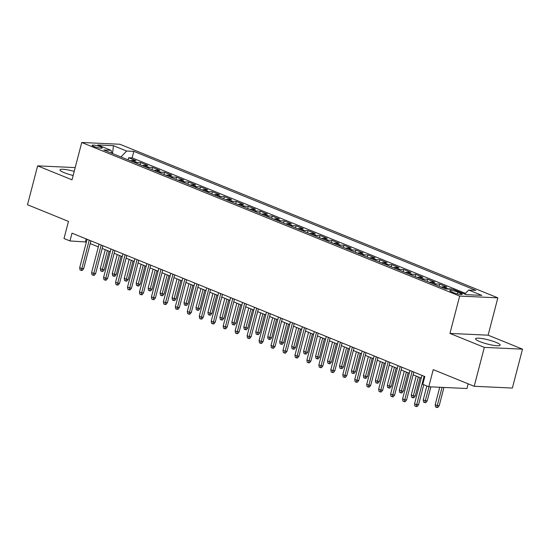 <?xml version="1.0" encoding="UTF-8"?>
<svg xmlns="http://www.w3.org/2000/svg" width="550" height="550" viewBox="0 0 550 550"><rect width="100%" height="100%" fill="white"/><g stroke="black" fill="none" stroke-linecap="round" stroke-linejoin="round"><path stroke-width="0.82" d="M74.216 171.387A12.719 2.124 14.6 0 0 59.957 169.854A12.719 2.124 14.6 0 0 64.219 172.686A12.719 2.124 14.6 0 0 73.15 175.471M479.82 341.584A12.719 2.124 14.6 0 0 492.752 345.207A12.719 2.124 14.6 0 0 500.177 345.159A12.719 2.124 14.6 0 0 495.914 342.327A12.719 2.124 14.6 0 0 482.982 338.704A12.719 2.124 14.6 0 0 475.558 338.752A12.719 2.124 14.6 0 0 479.82 341.584M93.892 146.499A5.218 0.873 14.6 0 0 99.192 147.984A5.218 0.873 14.6 0 0 102.238 147.964A5.218 0.873 14.6 0 0 100.492 146.802A5.218 0.873 14.6 0 0 95.184 145.317A5.218 0.873 14.6 0 0 92.139 145.338A5.218 0.873 14.6 0 0 93.892 146.499M497.839 297.846L119.914 144.258L81.744 142.491L459.669 296.079L497.839 297.846L488.118 335.184L449.941 333.417L484.323 347.394L522.5 349.154L488.118 335.184M522.5 349.154L512.366 388.053L474.196 386.286L433.235 369.641L428.773 386.753L466.95 388.52L468.167 383.838M75.206 167.592L37.634 165.859L27.5 204.751L68.461 221.396L64.006 238.514L69.981 240.941L86.364 242.028M484.323 347.394L474.196 386.286M452.361 289.279L451.516 289.238M441.409 287.21A6.524 3.987 112.1 0 1 443.032 286.846L446.799 287.024L439.622 284.103L439.065 286.254M429.454 282.349A6.524 3.987 112.1 0 1 431.076 281.985L434.844 282.164L427.666 279.242L427.103 281.394M417.491 277.489A6.524 3.987 112.1 0 1 419.114 277.124L422.881 277.303L415.704 274.381L415.147 276.533M405.529 272.628A6.524 3.987 112.1 0 1 407.158 272.264L410.919 272.442L403.748 269.521L403.184 271.673M393.573 267.768A6.524 3.987 112.1 0 1 395.196 267.403L398.963 267.582L391.786 264.66L391.229 266.812M381.611 262.907A6.524 3.987 112.1 0 1 383.24 262.543L387.001 262.721L379.83 259.806L379.266 261.958M369.655 258.046A6.524 3.987 112.1 0 1 371.277 257.682L375.045 257.861L367.868 254.946L367.304 257.097M357.692 253.186A6.524 3.987 112.1 0 1 359.315 252.821L363.082 253L355.905 250.085L355.348 252.237M345.73 248.325A6.524 3.987 112.1 0 1 347.359 247.961L351.12 248.139L343.949 245.224L343.386 247.376M333.774 243.464A6.524 3.987 112.1 0 1 335.397 243.107L339.164 243.279L331.987 240.364L331.43 242.516M321.812 238.604A6.524 3.987 112.1 0 1 323.441 238.246L327.202 238.418L320.031 235.503L319.468 237.655M309.856 233.743A6.524 3.987 112.1 0 1 311.479 233.386L315.246 233.558L308.069 230.643L307.505 232.794M297.894 228.883A6.524 3.987 112.1 0 1 299.516 228.525L303.284 228.697L296.106 225.782L295.549 227.934M285.931 224.022A6.524 3.987 112.1 0 1 287.561 223.664L291.328 223.836L284.151 220.921L283.587 223.073M273.976 219.161A6.524 3.987 112.1 0 1 275.598 218.804L279.366 218.976L272.188 216.061L271.631 218.212M262.013 214.308A6.524 3.987 112.1 0 1 263.643 213.943L267.403 214.115L260.232 211.2L259.669 213.352M250.058 209.447A6.524 3.987 112.1 0 1 251.68 209.083L255.447 209.254L248.27 206.339L247.706 208.491M238.095 204.586A6.524 3.987 112.1 0 1 239.718 204.222L243.485 204.394L236.308 201.479L235.751 203.631M226.133 199.726A6.524 3.987 112.1 0 1 227.762 199.361L231.529 199.533L224.352 196.618L223.788 198.77M214.177 194.865A6.524 3.987 112.1 0 1 215.799 194.501L219.567 194.673L212.389 191.758L211.833 193.909M202.214 190.004A6.524 3.987 112.1 0 1 203.844 189.64L207.604 189.812L200.434 186.897L199.87 189.049M190.259 185.144A6.524 3.987 112.1 0 1 191.881 184.779L195.649 184.951L188.471 182.036L187.914 184.188M178.296 180.283A6.524 3.987 112.1 0 1 179.919 179.919L183.686 180.091L176.509 177.176L175.952 179.327M166.341 175.422A6.524 3.987 112.1 0 1 167.963 175.058L171.731 175.23L164.553 172.315L163.989 174.467M154.378 170.562A6.524 3.987 112.1 0 1 156.001 170.197L159.768 170.369L152.591 167.454L152.034 169.606M142.416 165.701A6.524 3.987 112.1 0 1 144.045 165.337L147.806 165.509L140.635 162.594L140.071 164.746M428.773 386.753L422.792 384.326L424.82 376.544L72.009 233.166L69.981 240.941M460.494 293.143L457.861 292.077A5.053 0.846 14.6 0 0 452.726 290.634A5.053 0.846 14.6 0 0 449.776 290.654A5.053 0.846 14.6 0 0 451.467 291.782L454.101 292.847A5.053 0.846 14.6 0 0 459.236 294.291A5.053 0.846 14.6 0 0 462.186 294.271A5.053 0.846 14.6 0 0 460.494 293.143L460.164 294.429M112.138 153.395L110.928 150.301L103.703 149.964L445.754 288.977L452.973 289.307L466.132 294.656L481.814 295.377L468.655 290.036L475.881 290.366L133.829 151.36L126.61 151.03L120.945 156.97M110.928 150.301L97.769 144.953L113.451 145.681L126.61 151.03M465.479 293.37L132.131 157.898L128.672 157.733L128.116 159.885M130.46 160.841A6.524 3.987 112.1 0 1 132.083 160.476L135.85 160.648L128.672 157.733M135.245 162.786A6.524 3.987 -67.9 0 1 136.868 162.422L140.635 162.594M147.201 167.647A6.524 3.987 -67.9 0 1 148.823 167.282L152.591 167.454M159.163 172.507A6.524 3.987 -67.9 0 1 160.786 172.143L164.553 172.315M171.119 177.368A6.524 3.987 -67.9 0 1 172.748 177.004L176.509 177.176M183.081 182.229A6.524 3.987 -67.9 0 1 184.704 181.864L188.471 182.036M195.044 187.089A6.524 3.987 -67.9 0 1 196.666 186.725L200.434 186.897M206.999 191.95A6.524 3.987 -67.9 0 1 208.622 191.586L212.389 191.758M218.962 196.804A6.524 3.987 -67.9 0 1 220.584 196.446L224.352 196.618M230.917 201.664A6.524 3.987 -67.9 0 1 232.547 201.307L236.308 201.479M242.88 206.525A6.524 3.987 -67.9 0 1 244.502 206.167L248.27 206.339M254.836 211.386A6.524 3.987 -67.9 0 1 256.465 211.028L260.232 211.2M266.798 216.246A6.524 3.987 -67.9 0 1 268.421 215.889L272.188 216.061M278.761 221.107A6.524 3.987 -67.9 0 1 280.383 220.749L284.151 220.921M290.716 225.968A6.524 3.987 -67.9 0 1 292.346 225.603L296.106 225.782M302.679 230.828A6.524 3.987 -67.9 0 1 304.301 230.464L308.069 230.643M314.634 235.689A6.524 3.987 -67.9 0 1 316.264 235.324L320.031 235.503M326.597 240.549A6.524 3.987 -67.9 0 1 328.219 240.185L331.987 240.364M338.559 245.41A6.524 3.987 -67.9 0 1 340.182 245.046L343.949 245.224M350.515 250.271A6.524 3.987 -67.9 0 1 352.144 249.906L355.905 250.085M362.478 255.131A6.524 3.987 -67.9 0 1 364.1 254.767L367.868 254.946M374.433 259.992A6.524 3.987 -67.9 0 1 376.062 259.627L379.83 259.806M386.396 264.853A6.524 3.987 -67.9 0 1 388.018 264.488L391.786 264.66M398.358 269.713A6.524 3.987 -67.9 0 1 399.981 269.349L403.748 269.521M410.314 274.574A6.524 3.987 -67.9 0 1 411.943 274.209L415.704 274.381M422.276 279.434A6.524 3.987 -67.9 0 1 423.899 279.07L427.666 279.242M434.232 284.295A6.524 3.987 -67.9 0 1 435.861 283.931L439.622 284.103M446.531 289.011A6.524 3.987 -67.9 0 1 447.817 288.791L451.584 288.963M449.941 333.417L459.669 296.079M37.634 165.859L72.016 179.829L81.744 142.491M90.221 243.595L98.326 246.888M102.176 248.456L110.289 251.749M114.139 253.316L122.244 256.609M126.094 258.17L134.207 261.47M138.057 263.031L146.162 266.331M150.019 267.891L158.125 271.191M161.975 272.752L170.088 276.052M173.938 277.613L182.043 280.913M185.893 282.473L194.006 285.773M197.856 287.334L205.961 290.627M209.818 292.194L217.924 295.488M221.774 297.055L229.879 300.348M233.736 301.916L241.842 305.209M245.692 306.776L253.804 310.069M257.654 311.637L265.76 314.93M269.617 316.498L277.722 319.791M281.572 321.358L289.678 324.651M293.535 326.219L301.641 329.512M305.491 331.079L313.603 334.373M317.453 335.94L325.559 339.233M329.416 340.801L337.521 344.094M341.371 345.661L349.477 348.954M353.334 350.522L361.439 353.815M365.289 355.382L373.402 358.676M377.252 360.243L385.357 363.536M389.214 365.104L397.32 368.397M401.17 369.964L409.276 373.257M413.132 374.825L421.238 378.118M86.171 238.92L85.463 241.656M464.777 294.106L468.655 290.036M132.131 157.898L133.829 151.36M113.451 145.681L112.502 153.546M424.105 376.255L416.707 404.663L418.564 404.745L417.141 406.553L416.109 406.505L416.707 404.663L414.549 403.783L421.953 375.375M418.564 404.745L423.775 384.725M416.109 406.505L414.913 406.024L414.549 403.783M439.196 405.701L437.779 407.509L436.748 407.461L435.552 406.973L435.188 404.738L437.339 405.611L439.196 405.701L443.946 387.454M436.748 407.461L442.09 387.372M435.188 404.738L439.739 387.262M412.143 371.394L404.745 399.802L406.601 399.884L405.185 401.692L404.154 401.644L404.745 399.802L402.593 398.922L409.991 370.521M406.601 399.884L413.841 372.082M404.154 401.644L402.957 401.163L402.593 398.922M400.187 366.534L392.783 394.941L394.646 395.024L393.223 396.832L392.191 396.784L392.783 394.941L390.631 394.061L398.035 365.661M394.646 395.024L401.885 367.221M392.191 396.784L390.995 396.303L390.631 394.061M388.224 361.673L380.827 390.081L382.683 390.163L381.267 391.971L380.236 391.923L380.827 390.081L378.675 389.201L386.072 360.8M382.683 390.163L389.922 362.361M380.236 391.923L379.039 391.442L378.675 389.201M376.262 356.812L368.864 385.22L370.721 385.303L369.304 387.111L368.273 387.062L368.864 385.22L366.712 384.347L374.11 355.939M370.721 385.303L377.967 357.5M368.273 387.062L367.077 386.581L366.712 384.347M427.233 400.84L425.817 402.648L424.786 402.6L423.589 402.112L423.225 399.877L425.377 400.751L427.233 400.84L430.877 386.849M424.786 402.6L429.021 386.767M423.225 399.877L426.848 385.969M415.277 395.979L413.861 397.788L412.83 397.739L411.634 397.251L411.269 395.017L413.421 395.89L415.277 395.979L420.056 377.637M412.83 397.739L418.357 376.942M411.269 395.017L416.206 376.069M403.315 391.119L401.899 392.927L400.868 392.879L399.671 392.391L399.307 390.156L401.459 391.029L403.315 391.119L408.093 372.776M400.868 392.879L406.395 372.082M399.307 390.156L404.243 371.209M391.359 386.258L389.936 388.066L388.905 388.018L387.709 387.537L387.344 385.296L389.503 386.176L391.359 386.258L396.138 367.916M388.905 388.018L394.433 367.228M387.344 385.296L392.281 366.348M364.306 351.952L356.909 380.359L358.765 380.442L357.342 382.25L356.311 382.202L356.909 380.359L354.75 379.486L362.154 351.079M358.765 380.442L366.004 352.639M356.311 382.202L355.114 381.721L354.75 379.486M379.397 381.397L377.981 383.206L376.949 383.158L375.753 382.676L375.389 380.435L377.541 381.315L379.397 381.397L384.175 363.055M376.949 383.158L382.477 362.368M375.389 380.435L380.325 361.487M352.344 347.091L344.946 375.499L346.803 375.581L345.386 377.389L344.355 377.348L344.946 375.499L342.794 374.626L350.192 346.218M346.803 375.581L354.049 347.779M344.355 377.348L343.159 376.86L342.794 374.626M367.441 376.537L366.018 378.345L364.987 378.297L363.791 377.816L363.426 375.574L365.578 376.454L367.441 376.537L372.212 358.194M364.987 378.297L370.514 357.507M363.426 375.574L368.362 356.627M340.388 342.231L332.984 370.638L334.847 370.721L333.424 372.529L332.393 372.487L332.984 370.638L330.832 369.765L338.236 341.357M334.847 370.721L342.086 342.918M332.393 372.487L331.196 371.999L330.832 369.765M355.479 371.676L354.062 373.484L353.031 373.436L351.835 372.955L351.471 370.714L353.623 371.594L355.479 371.676L360.257 353.334M353.031 373.436L358.559 352.646M351.471 370.714L356.407 351.766M328.426 337.37L321.028 365.777L322.884 365.86L321.468 367.675L320.437 367.627L321.028 365.777L318.876 364.904L326.274 336.497M322.884 365.86L330.124 338.058M320.437 367.627L319.241 367.139L318.876 364.904M343.516 366.816L342.1 368.624L341.069 368.576L339.873 368.094L339.508 365.853L341.66 366.733L343.516 366.816L348.294 348.473M341.069 368.576L346.596 347.786M339.508 365.853L344.444 346.906M316.47 332.509L309.066 360.917L310.922 360.999L309.506 362.814L308.474 362.766L309.066 360.917L306.914 360.044L314.311 331.636M310.922 360.999L318.168 333.204M308.474 362.766L307.278 362.278L306.914 360.044M304.507 327.649L297.11 356.056L298.966 356.139L297.55 357.954L296.512 357.906L297.11 356.056L294.958 355.183L302.356 326.776M298.966 356.139L306.206 328.343M296.512 357.906L295.322 357.418L294.958 355.183M292.545 322.788L285.147 351.196L287.004 351.285L285.587 353.093L284.556 353.045L285.147 351.196L282.996 350.322L290.393 321.915M287.004 351.285L294.25 323.482M284.556 353.045L283.36 352.557L282.996 350.322M280.589 317.928L273.185 346.335L275.048 346.424L273.625 348.232L272.594 348.184L273.185 346.335L271.033 345.462L278.438 317.054M275.048 346.424L282.288 318.622M272.594 348.184L271.397 347.696L271.033 345.462M268.627 313.067L261.229 341.474L263.086 341.564L261.669 343.372L260.638 343.324L261.229 341.474L259.077 340.601L266.475 312.194M263.086 341.564L270.325 313.761M260.638 343.324L259.442 342.836L259.077 340.601M256.671 308.206L249.267 336.614L251.123 336.703L249.707 338.511L248.676 338.463L249.267 336.614L247.115 335.741L254.512 307.333M251.123 336.703L258.369 308.901M248.676 338.463L247.479 337.975L247.115 335.741M244.709 303.346L237.311 331.753L239.167 331.843L237.751 333.651L236.713 333.603L237.311 331.753L235.159 330.88L242.557 302.472M239.167 331.843L246.407 304.04M236.713 333.603L235.524 333.114L235.159 330.88M232.746 298.485L225.349 326.893L227.205 326.982L225.789 328.79L224.758 328.742L225.349 326.893L223.197 326.019L230.594 297.612M227.205 326.982L234.451 299.179M224.758 328.742L223.561 328.254L223.197 326.019M220.791 293.624L213.386 322.032L215.249 322.121L213.826 323.929L212.795 323.881L213.386 322.032L211.234 321.159L218.639 292.751M215.249 322.121L222.489 294.319M212.795 323.881L211.599 323.393L211.234 321.159M208.828 288.764L201.431 317.171L203.287 317.261L201.871 319.069L200.839 319.021L201.431 317.171L199.279 316.298L206.676 287.891M203.287 317.261L210.526 289.458M200.839 319.021L199.643 318.532L199.279 316.298M196.873 283.903L189.468 312.311L191.324 312.4L189.908 314.208L188.877 314.16L189.468 312.311L187.316 311.438L194.714 283.03M191.324 312.4L198.571 284.597M188.877 314.16L187.681 313.672L187.316 311.438M184.91 279.043L177.512 307.45L179.369 307.539L177.952 309.347L176.921 309.299L177.512 307.45L175.361 306.577L182.758 278.169M179.369 307.539L186.608 279.737M176.921 309.299L175.725 308.811L175.361 306.577M331.561 361.955L330.137 363.763L329.106 363.715L327.91 363.234L327.546 360.993L329.704 361.873L331.561 361.955L336.339 343.613M329.106 363.715L334.641 342.925M327.546 360.993L332.482 342.045M319.598 357.094L318.182 358.902L317.151 358.854L315.954 358.373L315.59 356.132L317.742 357.012L319.598 357.094L324.376 338.752M317.151 358.854L322.678 338.064M315.59 356.132L320.526 337.184M307.643 352.234L306.219 354.042L305.188 353.994L303.992 353.513L303.627 351.278L305.779 352.151L307.643 352.234L312.421 333.891M305.188 353.994L310.716 333.204M303.627 351.278L308.564 332.331M295.68 347.373L294.264 349.181L293.232 349.14L292.036 348.652L291.672 346.418L293.824 347.291L295.68 347.373L300.458 329.031M293.232 349.14L298.76 328.343M291.672 346.418L296.608 327.47M283.718 342.512L282.301 344.321L281.27 344.279L280.074 343.791L279.709 341.557L281.861 342.43L283.718 342.512L288.496 324.17M281.27 344.279L286.798 323.482M279.709 341.557L284.646 322.609M271.762 337.652L270.346 339.467L269.308 339.419L268.118 338.931L267.754 336.696L269.906 337.569L271.762 337.652L276.54 319.309M269.308 339.419L274.842 318.622M267.754 336.696L272.683 317.749M259.799 332.791L258.383 334.606L257.352 334.558L256.156 334.07L255.791 331.836L257.943 332.709L259.799 332.791L264.577 314.449M257.352 334.558L262.879 313.761M255.791 331.836L260.728 312.888M247.844 327.931L246.421 329.746L245.389 329.697L244.193 329.209L243.829 326.975L245.981 327.848L247.844 327.931L252.622 309.588M245.389 329.697L250.917 308.901M243.829 326.975L248.765 308.028M235.881 323.07L234.465 324.885L233.434 324.837L232.238 324.349L231.873 322.114L234.025 322.988L235.881 323.07L240.659 304.728M233.434 324.837L238.961 304.04M231.873 322.114L236.809 303.167M223.919 318.216L222.502 320.024L221.471 319.976L220.275 319.488L219.911 317.254L222.062 318.127L223.919 318.216L228.697 299.867M221.471 319.976L226.999 299.179M219.911 317.254L224.847 298.306M211.963 313.356L210.547 315.164L209.509 315.116L208.319 314.627L207.955 312.393L210.107 313.266L211.963 313.356L216.741 295.013M209.509 315.116L215.043 294.319M207.955 312.393L212.884 293.446M200.001 308.495L198.584 310.303L197.553 310.255L196.357 309.767L195.992 307.532L198.144 308.406L200.001 308.495L204.779 290.153M197.553 310.255L203.081 289.458M195.992 307.532L200.929 288.585M172.947 274.189L165.55 302.589L167.406 302.679L165.99 304.487L164.959 304.439L165.55 302.589L163.398 301.716L170.796 273.309M167.406 302.679L174.653 274.876M164.959 304.439L163.762 303.951L163.398 301.716M160.992 269.328L153.594 297.729L155.451 297.818L154.028 299.626L152.996 299.578L153.594 297.729L151.436 296.856L158.84 268.448M155.451 297.818L162.69 270.016M152.996 299.578L151.8 299.09L151.436 296.856M149.029 264.468L141.632 292.868L143.488 292.957L142.072 294.766L141.041 294.718L141.632 292.868L139.48 291.995L146.877 263.587M143.488 292.957L150.728 265.155M141.041 294.718L139.844 294.229L139.48 291.995M137.074 259.607L129.669 288.007L131.526 288.097L130.109 289.905L129.078 289.857L129.669 288.007L127.517 287.134L134.915 258.727M131.526 288.097L138.772 260.294M129.078 289.857L127.882 289.369L127.517 287.134M188.045 303.634L186.622 305.442L185.591 305.394L184.394 304.906L184.03 302.672L186.182 303.545L188.045 303.634L192.823 285.292M185.591 305.394L191.118 284.597M184.03 302.672L188.966 283.724M176.083 298.774L174.666 300.582L173.635 300.534L172.439 300.046L172.074 297.811L174.226 298.684L176.083 298.774L180.861 280.431M173.635 300.534L179.163 279.737M172.074 297.811L177.011 278.864M164.12 293.913L162.704 295.721L161.672 295.673L160.476 295.185L160.112 292.951L162.264 293.824L164.12 293.913L168.898 275.571M161.672 295.673L167.2 274.876M160.112 292.951L165.048 274.003M152.164 289.053L150.748 290.861L149.717 290.812L148.521 290.324L148.156 288.09L150.308 288.963L152.164 289.053L156.942 270.71M149.717 290.812L155.244 270.016M148.156 288.09L153.086 269.143M125.111 254.746L117.714 283.154L119.57 283.236L118.154 285.044L117.123 284.996L117.714 283.154L115.562 282.274L122.959 253.866M119.57 283.236L126.809 255.434M117.123 284.996L115.926 284.515L115.562 282.274M140.202 284.192L138.786 286L137.754 285.952L136.558 285.464L136.194 283.229L138.346 284.103L140.202 284.192L144.98 265.849M137.754 285.952L143.282 265.155M136.194 283.229L141.13 264.282M113.149 249.886L105.751 278.293L107.608 278.376L106.191 280.184L105.16 280.136L105.751 278.293L103.599 277.413L110.997 249.006M107.608 278.376L114.854 250.573M105.16 280.136L103.964 279.654L103.599 277.413M128.246 279.331L126.823 281.139L125.792 281.091L124.596 280.603L124.231 278.369L126.39 279.242L128.246 279.331L133.024 260.989M125.792 281.091L131.319 260.294M124.231 278.369L129.167 259.421M101.193 245.025L93.796 273.433L95.652 273.515L94.229 275.323L93.198 275.275L93.796 273.433L91.637 272.553L99.041 244.145M95.652 273.515L102.891 245.712M93.198 275.275L92.001 274.794L91.637 272.553M116.284 274.471L114.868 276.279L113.836 276.231L112.64 275.743L112.276 273.508L114.427 274.381L116.284 274.471L121.062 256.128M113.836 276.231L119.364 255.434M112.276 273.508L117.212 254.561M89.231 240.164L81.833 268.572L83.689 268.654L82.273 270.462L81.242 270.414L81.833 268.572L79.681 267.692L87.079 239.291M83.689 268.654L90.929 240.852M81.242 270.414L80.046 269.933L79.681 267.692M104.321 269.61L102.905 271.418L101.874 271.37L100.677 270.882L100.313 268.647L102.465 269.521L104.321 269.61L109.099 251.268M101.874 271.37L107.401 250.573M100.313 268.647L105.249 249.7M132.083 160.476L136.868 162.422M144.045 165.337L148.823 167.282M156.001 170.197L160.786 172.143M167.963 175.058L172.748 177.004M179.919 179.919L184.704 181.864M191.881 184.779L196.666 186.725M203.844 189.64L208.622 191.586M215.799 194.501L220.584 196.446M227.762 199.361L232.547 201.307M239.718 204.222L244.502 206.167M251.68 209.083L256.465 211.028M263.643 213.943L268.421 215.889M275.598 218.804L280.383 220.749M287.561 223.664L292.346 225.603M299.516 228.525L304.301 230.464M311.479 233.386L316.264 235.324M323.441 238.246L328.219 240.185M335.397 243.107L340.182 245.046M347.359 247.961L352.144 249.906M359.315 252.821L364.1 254.767M371.277 257.682L376.062 259.627M383.24 262.543L388.018 264.488M395.196 267.403L399.981 269.349M407.158 272.264L411.943 274.209M419.114 277.124L423.899 279.07M431.076 281.985L435.861 283.931M443.032 286.846L447.817 288.791M457.394 293.893L457.861 292.077"/></g></svg>
